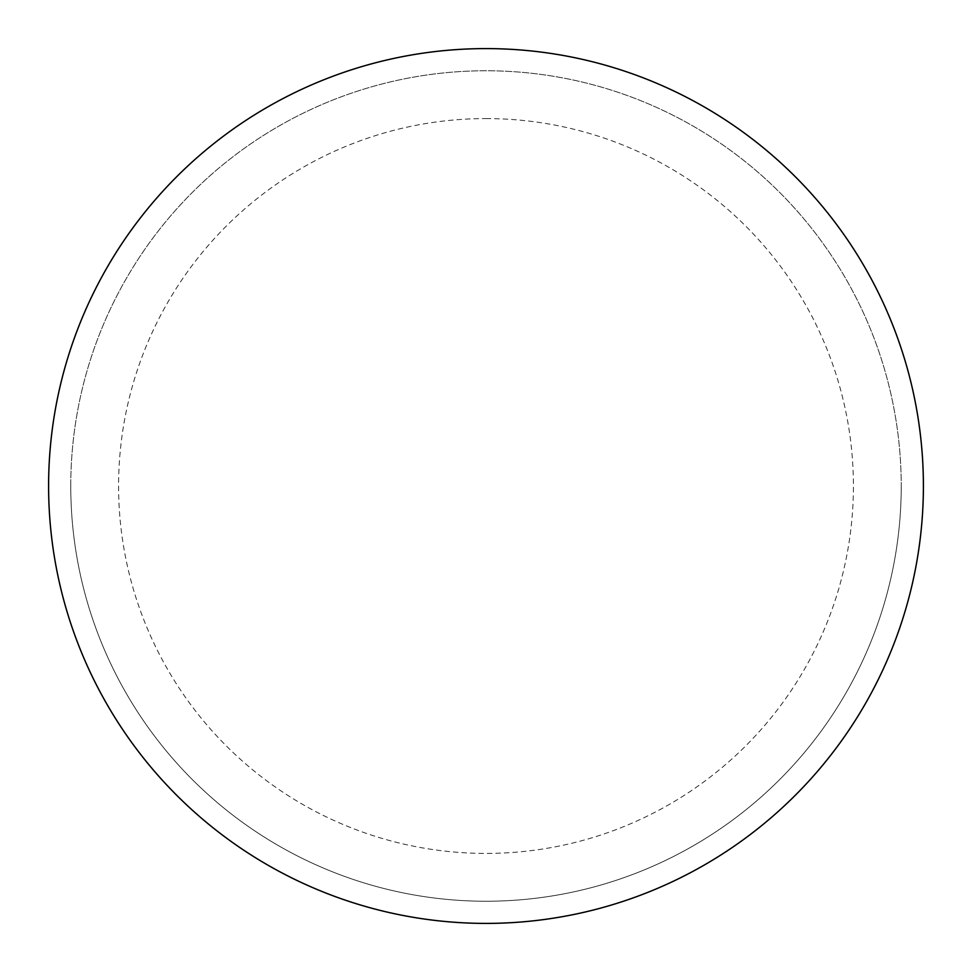 <?xml version="1.0" encoding="UTF-8"?>
<svg xmlns="http://www.w3.org/2000/svg" width="972" height="972" viewBox="0 0 972 972"><rect width="100%" height="100%" fill="white"/><g stroke="black" fill="none" stroke-linecap="round" stroke-linejoin="round"><path stroke-width="0.73" stroke-dasharray="4.86 3.65" d="M923.4 486A437.4 437.4 0 0 1 267.3 864.801A437.4 437.4 0 0 1 267.3 107.199A437.4 437.4 0 0 1 923.4 486A437.4 437.4 0 0 0 486 48.6A437.4 437.4 0 0 0 48.6 486A437.4 437.4 0 0 1 704.7 107.199A437.4 437.4 0 0 1 704.7 864.801A437.4 437.4 0 0 1 48.6 486A437.4 437.4 0 0 0 486 923.4A437.4 437.4 0 0 0 923.4 486A437.4 437.4 0 0 0 486 48.6A437.4 437.4 0 0 0 48.6 486A437.4 437.4 0 0 0 486 923.4A437.4 437.4 0 0 0 923.4 486M486 48.6A437.4 437.4 0 0 1 923.4 486A437.4 437.4 0 0 1 486 923.4A437.4 437.4 0 0 1 48.6 486A437.4 437.4 0 0 1 486 48.6A437.4 437.4 0 0 1 923.4 486A437.4 437.4 0 0 1 486 923.4M70.762 486A415.238 415.238 0 0 0 486 901.238A415.238 415.238 0 0 0 901.238 486A415.238 415.238 0 0 0 486 70.762A415.238 415.238 0 0 0 70.762 486A415.238 415.238 0 0 0 486 901.238A415.238 415.238 0 0 0 901.238 486A415.238 415.238 0 0 0 486 70.762A415.238 415.238 0 0 0 70.762 486A415.238 415.238 0 0 0 486 901.238A415.238 415.238 0 0 0 901.238 486M486 118.584A367.416 367.416 0 0 1 853.416 486A367.416 367.416 0 0 1 486 853.416A367.416 367.416 0 0 1 118.584 486A367.416 367.416 0 0 1 486 118.584"/><path stroke-width="1.46" d="M486 48.6A437.4 437.4 0 0 1 923.4 486A437.4 437.4 0 0 1 486 923.4A437.4 437.4 0 0 1 48.6 486A437.4 437.4 0 0 1 486 48.6M48.6 486A437.4 437.4 0 0 0 486 923.4A437.4 437.4 0 0 0 923.4 486A437.4 437.4 0 0 0 486 48.6A437.4 437.4 0 0 0 48.6 486"/></g></svg>
